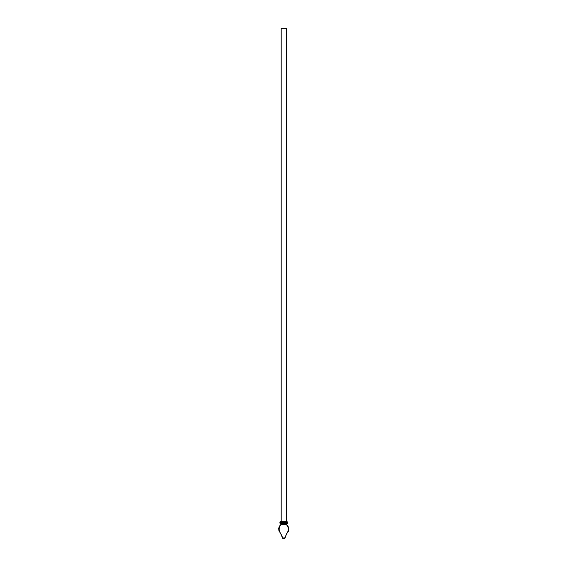 <?xml version="1.0" encoding="UTF-8"?>
<svg xmlns="http://www.w3.org/2000/svg" width="567" height="567" viewBox="0 0 567 567"><rect width="100%" height="100%" fill="white"/><g stroke="black" fill="none" stroke-linecap="round" stroke-linejoin="round"><path stroke-width="0.85" d="M286.285 521.64L286.285 28.35L281.182 28.35L281.182 521.64M280.934 523.766L280.757 523.766A0.85 0.85 0 0 1 279.907 522.916L279.907 522.49A0.85 0.85 0 0 1 280.757 521.64L286.711 521.64A0.85 0.85 0 0 1 287.561 522.49L287.561 522.923A0.85 0.85 0 0 1 286.711 523.766L280.934 523.766L280.934 522.916L286.711 522.916L286.711 522.49L280.757 522.49L280.934 522.916M280.757 523.766L280.757 522.916L279.907 522.916A0.85 0.85 0 0 0 280.757 523.766A0.85 0.85 0 0 1 279.907 522.916L279.907 522.916A0.85 0.85 0 0 0 279.935 523.135M288.142 526.793L286.484 524.468C288.539 526.261 289.163 528.536 288.362 531.293C286.782 533.086 285.711 535.312 285.137 537.955L284.301 538.65L284.719 537.955L284.301 538.65L283.167 538.65L282.749 537.955L284.719 537.955L287.993 531.293C288.745 528.536 288.135 526.261 286.158 524.468L281.303 524.468C279.333 526.261 278.716 528.536 279.474 531.293L283.167 538.65L282.331 537.955C281.756 535.312 280.679 533.086 279.099 531.293C278.298 528.536 278.929 526.261 280.984 524.468L278.638 528.543M281.452 534.936L282.331 537.955L282.749 537.955M284.719 537.955L285.137 537.955M286.158 522.923L286.484 524.468A0.425 0.425 0 0 1 286.774 523.766A0.425 0.425 0 0 0 286.562 523.844M286.484 524.468L286.774 524.815L286.774 523.766L287.561 522.923A0.85 0.85 0 0 1 286.711 523.766A0.85 0.85 0 0 0 287.561 522.916A0.85 0.85 0 0 1 286.774 523.766L286.774 523.766A0.85 0.85 0 0 0 287.001 523.717M279.907 522.923L280.693 523.766L279.907 522.923A0.85 0.85 0 0 0 280.693 523.766L280.984 524.468A0.425 0.425 0 0 0 280.693 523.766L281.303 524.468L281.303 522.923M286.533 523.766L286.533 522.916M287.561 522.49A0.85 0.85 0 0 0 286.711 521.64A0.85 0.85 0 0 1 287.561 522.49A0.85 0.85 0 0 0 286.711 521.64L286.711 522.49L287.561 522.49M280.757 521.64L280.757 522.49L279.907 522.49A0.85 0.85 0 0 1 280.757 521.64M286.711 523.766L286.711 522.916L287.561 522.916L286.774 523.766"/></g></svg>
